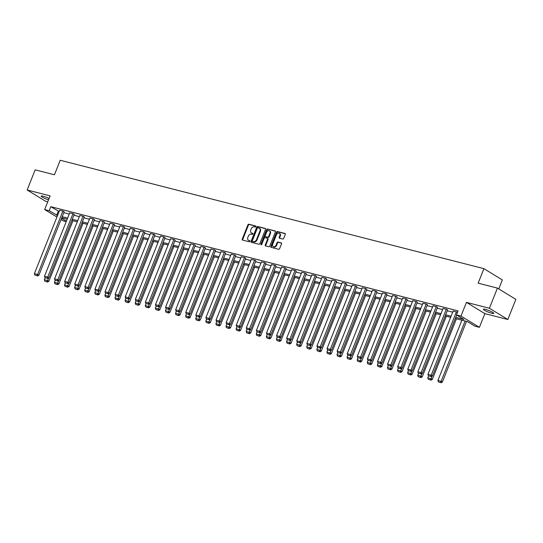 <?xml version="1.0" encoding="UTF-8"?>
<svg xmlns="http://www.w3.org/2000/svg" width="543" height="543" viewBox="0 0 543 543"><rect width="100%" height="100%" fill="white"/><g stroke="black" fill="none" stroke-linecap="round" stroke-linejoin="round"><path stroke-width="0.81" d="M255.828 226.628A0.604 0.448 -58.6 0 0 255.604 225.956L248.857 224.232A0.862 0.645 -58.6 0 0 247.907 224.863L242.239 239.103A0.862 0.645 -58.6 0 0 242.558 240.054L249.305 241.778A0.604 0.448 -58.6 0 0 249.746 240.671L248.877 240.447A2.756 2.057 -58.6 0 1 248.45 240.271A2.756 2.057 -58.6 0 1 247.852 237.4L248.321 236.212A2.756 2.057 -58.6 0 1 251.361 234.196L252.237 234.42A0.604 0.448 -58.6 0 0 252.678 233.314L251.803 233.09A2.756 2.057 -58.6 0 1 251.375 232.913A2.756 2.057 -58.6 0 1 250.778 230.042L251.253 228.854A2.756 2.057 -58.6 0 1 254.287 226.845L255.162 227.069A0.604 0.448 -58.6 0 0 255.828 226.628M485.408 309.367A5.613 0.835 -158.3 0 0 483.379 309.238A5.613 0.835 -158.3 0 0 486.148 311.153A5.613 0.835 -158.3 0 0 491.782 313.257A5.613 0.835 -158.3 0 0 493.811 313.386A5.613 0.835 -158.3 0 0 491.035 311.472A5.613 0.835 -158.3 0 0 485.408 309.367M49.08 198.46A5.613 0.835 -158.3 0 0 43.202 196.233A5.613 0.835 -158.3 0 0 41.173 196.104A5.613 0.835 -158.3 0 0 48.537 199.831M282.733 239.042A0.862 0.645 -58.6 0 0 283.684 238.418L285.272 234.42A0.862 0.645 -58.6 0 0 284.953 233.47L277.459 231.549A0.862 0.645 -58.6 0 0 276.509 232.18L270.842 246.42A0.862 0.645 -58.6 0 0 271.167 247.37L278.661 249.291A0.862 0.645 -58.6 0 0 279.604 248.66L281.525 243.834A0.862 0.645 -58.6 0 0 281.206 242.884L278.002 242.063A0.862 0.645 -58.6 0 0 277.052 242.687L276.102 245.083A2.301 1.717 -58.6 0 1 273.204 246.61A2.301 1.717 -58.6 0 1 272.701 244.214L276.435 234.841A2.301 1.717 -58.6 0 1 279.333 233.307A2.301 1.717 -58.6 0 1 279.828 235.71L279.211 237.271A0.862 0.645 -58.6 0 0 279.53 238.221L282.733 239.042M497.422 288.102L515.85 299.356L507.834 319.501L489.406 308.254L497.422 288.102L478.145 283.174L483.922 268.67L60.219 160.266L54.443 174.778L35.166 169.844L27.15 189.989L50.112 195.867L44.662 209.564L49.189 210.725L50.791 206.693L458.068 310.888L456.459 314.92L460.987 316.08L479.415 327.327L474.887 326.167L467.421 321.605L455.299 318.51M489.406 308.254L466.444 302.376L460.987 316.08M265.527 229.37A0.862 0.645 -58.6 0 0 265.208 228.413L257.715 226.499A0.862 0.645 -58.6 0 0 256.764 227.13L251.097 241.364A0.862 0.645 -58.6 0 0 251.416 242.321L258.909 244.235A0.862 0.645 -58.6 0 0 259.859 243.61L265.527 229.37M267.59 229.024L275.077 230.938A0.862 0.645 -58.6 0 1 275.403 231.895L269.735 246.135A0.862 0.645 -58.6 0 1 268.785 246.76L265.575 245.945A0.862 0.645 -58.6 0 1 265.255 244.988L267.556 239.212A0.862 0.645 -58.6 0 0 267.237 238.262L265.106 237.719A0.862 0.645 -58.6 0 0 264.156 238.343L261.767 244.357A0.604 0.448 -58.6 0 1 260.878 244.126L266.64 229.655A0.862 0.645 -58.6 0 1 267.59 229.024L275.396 231.203M27.15 189.989L45.578 201.243L47.757 201.799M498.759 288.924L502.343 279.916L483.922 268.67M50.791 206.693L59.146 211.485M63.789 212.666L69.239 214.064M73.882 215.252L79.332 216.643M83.968 217.831L89.425 219.229M94.061 220.417L99.512 221.809M104.154 222.997L109.605 224.388M114.247 225.576L119.698 226.974M124.333 228.162L129.791 229.553M134.426 230.741L139.877 232.139M144.519 233.32L149.97 234.719M154.612 235.906L160.063 237.298M164.699 238.486L170.156 239.884M174.792 241.065L180.242 242.463M184.885 243.651L190.335 245.042M194.978 246.23L200.428 247.628M205.064 248.816L210.521 250.208M215.157 251.395L220.607 252.787M225.25 253.975L230.7 255.373M235.336 256.561L240.793 257.952M245.429 259.14L250.88 260.538M255.522 261.719L260.973 263.117M265.615 264.305L271.066 265.697M275.701 266.885L281.159 268.283M285.794 269.464L291.245 270.862M295.887 272.05L301.338 273.441M305.981 274.629L311.431 276.027M316.067 277.215L321.524 278.607M326.16 279.794L331.61 281.186M336.253 282.374L341.703 283.772M346.346 284.96L351.796 286.351M356.432 287.539L361.889 288.93M366.525 290.118L371.975 291.516M376.618 292.704L382.068 294.096M386.711 295.283L392.161 296.682M396.797 297.863L402.254 299.261M406.89 300.449L412.341 301.84M416.983 303.028L422.434 304.426M427.07 305.614L432.527 307.005M437.163 308.193L442.62 309.585M447.256 310.772L452.706 312.171M64.122 211.824L63.198 211.152L59.608 210.331M74.215 214.41L73.291 213.732L69.701 212.917M84.308 216.99L83.384 216.311L79.787 215.496M94.394 219.576L93.477 218.897L89.88 218.076M104.487 222.155L103.564 221.476L99.973 220.662M114.58 224.734L113.657 224.062L110.066 223.241M124.673 227.32L123.75 226.641L120.152 225.82M134.759 229.899L133.843 229.221L130.245 228.406M144.852 232.479L143.929 231.807L140.338 230.985M154.945 235.065L154.022 234.386L150.431 233.565M165.038 237.644L164.115 236.965L160.518 236.151M175.124 240.223L174.208 239.551L170.611 238.73M185.217 242.809L184.294 242.13L180.704 241.316M195.31 245.388L194.387 244.71L190.79 243.895M205.403 247.975L204.48 247.296L200.883 246.474M215.49 250.554L214.573 249.875L210.976 249.061M225.583 253.133L224.659 252.454L221.069 251.64M235.676 255.719L234.752 255.04L231.155 254.219M245.769 258.298L244.845 257.62L241.248 256.805M255.855 260.878L254.932 260.206L251.341 259.384M265.948 263.464L265.025 262.785L261.434 261.964M276.041 266.043L275.118 265.364L271.52 264.55M286.127 268.622L285.211 267.95L281.613 267.129M296.22 271.208L295.297 270.529L291.706 269.715M306.313 273.787L305.39 273.109L301.799 272.294M316.406 276.373L315.483 275.695L311.886 274.873M326.492 278.953L325.576 278.274L321.979 277.459M336.585 281.532L335.662 280.853L332.072 280.039M346.678 284.118L345.755 283.439L342.165 282.618M356.771 286.697L355.848 286.018L352.251 285.204M366.858 289.276L365.941 288.604L362.344 287.783M376.951 291.863L376.027 291.184L372.437 290.362M387.044 294.442L386.121 293.763L382.53 292.949M397.137 297.021L396.214 296.349L392.616 295.528M407.223 299.607L406.307 298.928L402.709 298.107M417.316 302.186L416.393 301.508L412.802 300.693M427.409 304.772L426.486 304.094L422.888 303.272M437.502 307.352L436.579 306.673L432.981 305.858M447.588 309.931L446.672 309.252L443.074 308.438M453.167 311.017L457.505 312.293M466.444 302.376L484.865 313.63L507.834 319.501M484.865 313.63L479.415 327.327M66.232 221.619L63.09 220.818L61.04 219.569M455.74 317.384L463.932 319.481L456.459 314.92M49.189 210.725L57.544 215.51M62.187 216.698L67.637 218.096M72.273 219.284L77.73 220.675M82.366 221.863L87.817 223.254M92.459 224.442L97.91 225.84M102.552 227.028L108.003 228.42M112.639 229.608L118.096 230.999M122.732 232.187L128.182 233.585M132.825 234.773L138.275 236.164M142.918 237.352L148.368 238.75M153.004 239.931L158.461 241.33M163.097 242.517L168.547 243.909M173.19 245.097L178.64 246.495M183.283 247.676L188.733 249.074M193.369 250.262L198.826 251.653M203.462 252.841L208.912 254.239M213.555 255.427L219.005 256.819M223.641 258.006L229.098 259.398M233.734 260.586L239.185 261.984M243.827 263.172L249.278 264.563M253.92 265.751L259.371 267.149M264.007 268.33L269.464 269.728M274.1 270.916L279.55 272.308M284.193 273.496L289.643 274.894M294.286 276.075L299.736 277.473M304.372 278.661L309.829 280.052M314.465 281.24L319.915 282.638M324.558 283.826L330.008 285.218M334.651 286.405L340.101 287.797M344.737 288.985L350.194 290.383M354.83 291.571L360.28 292.962M364.923 294.15L370.374 295.548M375.016 296.729L380.467 298.127M385.102 299.315L390.56 300.707M395.195 301.894L400.646 303.293M405.288 304.474L410.739 305.872M415.375 307.06L420.832 308.451M425.468 309.639L430.925 311.037M435.561 312.225L441.011 313.616M445.654 314.804L451.104 316.196M56.934 217.057L44.662 209.564M61.556 218.272L66.389 221.225M450.656 317.322L445.206 315.924M440.563 314.736L435.113 313.345M430.477 312.157L425.02 310.759M420.384 309.578L414.933 308.18M410.291 306.992L404.84 305.6M400.205 304.413L394.747 303.014M390.112 301.833L384.654 300.435M380.019 299.247L374.568 297.856M369.926 296.668L364.475 295.27M359.839 294.082L354.382 292.691M349.746 291.503L344.296 290.111M339.653 288.924L334.203 287.525M329.56 286.337L324.11 284.946M319.474 283.758L314.017 282.367M309.381 281.179L303.931 279.781M299.288 278.593L293.838 277.201M289.195 276.014L283.745 274.615M279.109 273.434L273.652 272.036M269.016 270.848L263.565 269.457M258.923 268.269L253.472 266.871M248.83 265.683L243.379 264.292M238.744 263.104L233.286 261.712M228.651 260.525L223.2 259.126M218.557 257.939L213.107 256.547M208.464 255.359L203.014 253.968M198.378 252.78L192.921 251.382M188.285 250.194L182.835 248.803M178.192 247.615L172.742 246.217M168.106 245.036L162.649 243.637M158.013 242.449L152.563 241.058M147.92 239.87L142.47 238.472M137.827 237.291L132.377 235.893M127.741 234.705L122.284 233.314M117.648 232.126L112.197 230.727M107.555 229.54L102.104 228.148M97.462 226.96L92.011 225.569M87.375 224.381L81.918 222.983M77.282 221.795L71.832 220.404M67.189 219.216L61.739 217.818M58.264 211.254L56.662 215.286M251.375 232.913L251.871 233.219A2.756 2.057 -58.6 0 0 252.298 233.395L251.803 233.09M252.923 233.558L252.298 233.395M248.45 240.271L248.945 240.569A2.756 2.057 -58.6 0 0 249.373 240.753L248.877 240.447M249.997 240.916L249.373 240.753M255.855 226.2L249.352 224.537A0.862 0.645 -58.6 0 0 248.402 225.162L242.741 239.402A0.862 0.645 -58.6 0 0 242.741 240.101M265.527 228.671L258.21 226.804A0.862 0.645 -58.6 0 0 257.26 227.429L251.599 241.669A0.862 0.645 -58.6 0 0 251.599 242.368M257.973 227.782A0.604 0.448 -58.6 0 0 257.307 228.223L252.332 240.725A0.604 0.448 -58.6 0 0 252.556 241.391L253.479 241.628A2.756 2.057 -58.6 0 0 256.52 239.612L259.914 231.074A2.756 2.057 -58.6 0 0 259.323 228.203A2.756 2.057 -58.6 0 0 258.896 228.019L257.973 227.782M252.882 241.587A0.604 0.448 -58.6 0 0 253.058 241.696L252.556 241.391M259.323 228.203L259.819 228.501A2.756 2.057 -58.6 0 1 260.416 231.372L257.015 239.918A2.756 2.057 -58.6 0 1 253.975 241.934L253.058 241.696M267.733 238.567A0.862 0.645 -58.6 0 1 268.052 239.517L265.758 245.293A0.862 0.645 -58.6 0 0 265.758 245.986M268.086 229.329A0.862 0.645 -58.6 0 0 267.136 229.954L261.373 244.431A0.604 0.448 -58.6 0 0 261.332 244.784M269.939 233.219A2.301 1.717 -58.6 0 0 269.443 230.823A2.301 1.717 -58.6 0 0 266.545 232.35L265.228 235.655A0.862 0.645 -58.6 0 0 265.547 236.605L267.679 237.155A0.862 0.645 -58.6 0 0 268.629 236.524L269.939 233.219L270.441 233.524A2.301 1.717 -58.6 0 0 269.939 231.128L269.443 230.823M265.798 236.762A0.862 0.645 -58.6 0 0 266.05 236.911L265.547 236.605M270.441 233.524L269.124 236.829A0.862 0.645 -58.6 0 1 268.174 237.454L266.05 236.911M279.333 233.307L279.828 233.612A2.301 1.717 -58.6 0 1 280.331 236.015L279.706 237.576A0.862 0.645 -58.6 0 0 279.706 238.268M273.204 246.61L273.699 246.916A2.301 1.717 -58.6 0 0 276.597 245.388L276.102 245.083M281.525 243.142L278.498 242.361A0.862 0.645 -58.6 0 0 277.548 242.992L276.597 245.388M285.272 233.728L277.962 231.854A0.862 0.645 -58.6 0 0 277.011 232.485L271.344 246.719A0.862 0.645 -58.6 0 0 271.344 247.418M48.605 278.05L47.594 280.588L44.356 279.76L45.144 277.792M47.065 281.742L44.797 281.159L47.56 282.048L47.065 281.742L47.594 280.588L48.836 281.349L72.972 220.696M44.356 279.76L44.797 281.159M47.56 282.048L48.836 281.349M62.879 211.071L37.63 274.507L38.879 275.267L64.162 211.736M59.642 210.243L34.399 273.679L37.63 274.507L37.1 275.661L34.84 275.084L37.1 275.661M38.879 275.267L37.603 275.966M34.84 275.084L34.399 273.679M58.692 280.629L57.68 283.168L54.449 282.346L55.23 280.371M57.158 284.322L54.891 283.745L57.653 284.627L57.158 284.322L57.68 283.168L58.929 283.928L83.065 223.275M54.449 282.346L54.891 283.745M57.653 284.627L58.929 283.928M68.785 283.215L67.773 285.754L64.542 284.926L65.323 282.957M67.244 286.901L64.984 286.324L67.746 287.206L67.244 286.901L67.773 285.754L69.022 286.514L93.158 225.861M64.542 284.926L64.984 286.324M67.746 287.206L69.022 286.514M72.972 213.65L47.723 277.093L48.965 277.853L74.248 214.315M69.735 212.822L44.492 276.265L47.723 277.093L47.193 278.24L44.933 277.663L47.193 278.24M48.965 277.853L47.696 278.545M44.933 277.663L44.492 276.265M83.059 216.229L57.816 279.672L59.058 280.432L84.341 216.901M79.828 215.401L54.578 278.844L57.816 279.672L57.287 280.826L55.019 280.242L57.287 280.826M59.058 280.432L57.782 281.125M55.019 280.242L54.578 278.844M78.878 285.794L77.866 288.333L74.629 287.505L75.416 285.537M77.337 289.487L75.07 288.91L77.832 289.792L77.337 289.487L77.866 288.333L79.108 289.093L103.245 228.44M74.629 287.505L75.07 288.91M77.832 289.792L79.108 289.093M88.971 288.374L87.959 290.919L84.722 290.091L85.509 288.116M87.43 292.066L85.163 291.489L87.925 292.372L87.43 292.066L87.959 290.919L89.201 291.679L113.338 231.019M84.722 290.091L85.163 291.489M87.925 292.372L89.201 291.679M99.057 290.96L98.045 293.498L94.815 292.67L95.595 290.702M97.523 294.652L95.256 294.068L98.018 294.951L97.523 294.652L98.045 293.498L99.294 294.258L123.431 233.605M94.815 292.67L95.256 294.068M98.018 294.951L99.294 294.258M93.152 218.815L67.909 282.251L69.151 283.012L94.434 219.481M89.921 217.987L64.671 281.423L67.909 282.251L67.38 283.405L65.112 282.828L67.38 283.405M69.151 283.012L67.875 283.711M65.112 282.828L64.671 281.423M103.245 221.395L77.995 284.837L79.244 285.598L104.527 222.06M100.007 220.567L74.764 284.009L77.995 284.837L77.466 285.985L75.206 285.408L77.466 285.985M79.244 285.598L77.968 286.29M75.206 285.408L74.764 284.009M113.338 223.974L88.088 287.417L89.33 288.177L114.614 224.646M110.1 223.146L84.851 286.589L88.088 287.417L87.559 288.571L85.299 287.987L87.559 288.571M89.33 288.177L88.054 288.876M85.299 287.987L84.851 286.589M123.424 226.56L98.181 289.996L99.423 290.756L124.707 227.225M120.193 225.732L94.944 289.175L98.181 289.996L97.652 291.15L95.385 290.573L97.652 291.15M99.423 290.756L98.147 291.455M95.385 290.573L94.944 289.175M133.517 229.139L108.267 292.582L109.516 293.342L134.8 229.804M130.279 228.311L105.037 291.754L108.267 292.582L107.745 293.729L105.478 293.152L107.745 293.729M109.516 293.342L108.24 294.034M105.478 293.152L105.037 291.754M143.61 231.718L118.36 295.161L119.609 295.921L144.893 232.39M140.372 230.89L115.13 294.333L118.36 295.161L117.831 296.315L115.571 295.731L117.831 296.315M119.609 295.921L118.333 296.621M115.571 295.731L115.13 294.333M153.696 234.304L128.453 297.747L129.696 298.501L154.979 234.97M150.465 233.476L125.216 296.919L128.453 297.747L127.924 298.894L125.664 298.317L127.924 298.894M129.696 298.501L128.419 299.2M125.664 298.317L125.216 296.919M163.789 236.884L138.546 300.327L139.789 301.087L165.072 237.556M160.558 236.056L135.309 299.498L138.546 300.327L138.017 301.48L135.75 300.897L138.017 301.48M139.789 301.087L138.513 301.779M135.75 300.897L135.309 299.498M173.882 239.463L148.633 302.906L149.882 303.666L175.165 240.135M170.645 238.642L145.402 302.078L148.633 302.906L148.11 304.06L145.843 303.483L148.11 304.06M149.882 303.666L148.606 304.365M145.843 303.483L145.402 302.078M183.975 242.049L158.726 305.492L159.975 306.252L185.258 242.714M180.738 241.221L155.495 304.664L158.726 305.492L158.196 306.639L155.936 306.062L158.196 306.639M159.975 306.252L158.699 306.944M155.936 306.062L155.495 304.664M194.061 244.628L168.819 308.071L170.061 308.831L195.344 245.3M190.831 243.8L165.581 307.243L168.819 308.071L168.289 309.225L166.022 308.641L168.289 309.225M170.061 308.831L168.785 309.524M166.022 308.641L165.581 307.243M204.154 247.214L178.912 310.65L180.154 311.411L205.437 247.879M200.924 246.386L175.674 309.822L178.912 310.65L178.382 311.804L176.115 311.227L178.382 311.804M180.154 311.411L178.878 312.11M176.115 311.227L175.674 309.822M214.247 249.794L188.998 313.236L190.247 313.997L215.53 250.459M211.01 248.965L185.767 312.408L188.998 313.236L188.469 314.383L186.208 313.806L188.469 314.383M190.247 313.997L188.971 314.689M186.208 313.806L185.767 312.408M224.34 252.373L199.091 315.816L200.34 316.576L225.616 253.045M221.103 251.545L195.86 314.988L199.091 315.816L198.562 316.969L196.301 316.386L198.562 316.969M200.34 316.576L199.064 317.275M196.301 316.386L195.86 314.988M234.427 254.959L209.184 318.395L210.426 319.155L235.71 255.624M231.196 254.131L205.946 317.567L209.184 318.395L208.655 319.549L206.388 318.972L208.655 319.549M210.426 319.155L209.15 319.854M206.388 318.972L205.946 317.567M244.52 257.538L219.277 320.981L220.519 321.741L245.803 258.203M241.289 256.71L216.039 320.153L219.277 320.981L218.748 322.128L216.481 321.551L218.748 322.128M220.519 321.741L219.243 322.433M216.481 321.551L216.039 320.153M254.613 260.117L229.363 323.56L230.612 324.32L255.896 260.789M251.375 259.289L226.132 322.732L229.363 323.56L228.834 324.714L226.574 324.13L228.834 324.714M230.612 324.32L229.336 325.019M226.574 324.13L226.132 322.732M264.706 262.703L239.456 326.139L240.698 326.9L265.982 263.369M261.468 261.875L236.225 325.318L239.456 326.139L238.927 327.293L236.667 326.716L238.927 327.293M240.698 326.9L239.429 327.599M236.667 326.716L236.225 325.318M274.792 265.283L249.549 328.725L250.791 329.486L276.075 265.948M271.561 264.455L246.312 327.897L249.549 328.725L249.02 329.879L246.753 329.296L249.02 329.879M250.791 329.486L249.515 330.178M246.753 329.296L246.312 327.897M109.15 293.539L108.138 296.078L104.908 295.249L105.688 293.281M107.609 297.231L105.349 296.654L108.111 297.537L107.609 297.231L108.138 296.078L109.387 296.838L133.524 236.185M104.908 295.249L105.349 296.654M108.111 297.537L109.387 296.838M119.243 296.118L118.231 298.664L114.994 297.835L115.781 295.86M117.702 299.811L115.435 299.234L118.198 300.116L117.702 299.811L118.231 298.664L119.474 299.424L143.61 238.771M114.994 297.835L115.435 299.234M118.198 300.116L119.474 299.424M129.336 298.704L128.324 301.243L125.087 300.415L125.874 298.446M127.795 302.397L125.528 301.813L128.291 302.695L127.795 302.397L128.324 301.243L129.567 302.003L153.703 241.35M125.087 300.415L125.528 301.813M128.291 302.695L129.567 302.003M139.422 301.284L138.411 303.822L135.18 302.994L135.96 301.026M137.881 304.976L135.621 304.399L138.384 305.281L137.881 304.976L138.411 303.822L139.66 304.582L163.796 243.929M135.18 302.994L135.621 304.399M138.384 305.281L139.66 304.582M149.515 303.87L148.504 306.408L145.273 305.58L146.053 303.612M147.974 307.555L145.714 306.978L148.477 307.861L147.974 307.555L148.504 306.408L149.753 307.168L173.889 246.515M145.273 305.58L145.714 306.978M148.477 307.861L149.753 307.168M159.608 306.449L158.597 308.987L155.359 308.159L156.146 306.191M158.067 310.141L155.8 309.558L158.563 310.447L158.067 310.141L158.597 308.987L159.839 309.748L183.975 249.094M155.359 308.159L155.8 309.558M158.563 310.447L159.839 309.748M169.694 309.028L168.69 311.567L165.452 310.745L166.239 308.77M168.16 312.72L165.893 312.144L168.656 313.026L168.16 312.72L168.69 311.567L169.932 312.327L194.068 251.674M165.452 310.745L165.893 312.144M168.656 313.026L169.932 312.327M179.787 311.614L178.776 314.153L175.545 313.325L176.326 311.356M178.247 315.3L175.986 314.723L178.749 315.605L178.247 315.3L178.776 314.153L180.025 314.913L204.161 254.26M175.545 313.325L175.986 314.723M178.749 315.605L180.025 314.913M189.88 314.193L188.869 316.732L185.638 315.904L186.419 313.935M188.34 317.886L186.079 317.309L188.842 318.191L188.34 317.886L188.869 316.732L190.111 317.492L214.254 256.839M185.638 315.904L186.079 317.309M188.842 318.191L190.111 317.492M199.973 316.773L198.962 319.318L195.724 318.49L196.512 316.515M198.433 320.465L196.166 319.888L198.928 320.77L198.433 320.465L198.962 319.318L200.204 320.078L224.34 259.418M195.724 318.49L196.166 319.888M198.928 320.77L200.204 320.078M210.06 319.359L209.055 321.897L205.817 321.069L206.605 319.101M208.526 323.051L206.259 322.467L209.021 323.35L208.526 323.051L209.055 321.897L210.297 322.657L234.433 262.004M205.817 321.069L206.259 322.467M209.021 323.35L210.297 322.657M220.153 321.938L219.141 324.476L215.91 323.648L216.691 321.68M218.612 325.63L216.352 325.053L219.114 325.936L218.612 325.63L219.141 324.476L220.39 325.237L244.526 264.584M215.91 323.648L216.352 325.053M219.114 325.936L220.39 325.237M230.246 324.517L229.234 327.062L225.997 326.234L226.784 324.259M228.705 328.21L226.445 327.633L229.2 328.515L228.705 328.21L229.234 327.062L230.476 327.823L254.619 267.163M225.997 326.234L226.445 327.633M229.2 328.515L230.476 327.823M240.339 327.103L239.327 329.642L236.09 328.814L236.877 326.845M238.798 330.796L236.531 330.212L239.293 331.094L238.798 330.796L239.327 329.642L240.569 330.402L264.706 269.749M236.09 328.814L236.531 330.212M239.293 331.094L240.569 330.402M250.425 329.682L249.413 332.221L246.183 331.393L246.963 329.425M248.891 333.375L246.624 332.798L249.386 333.68L248.891 333.375L249.413 332.221L250.662 332.981L274.799 272.328M246.183 331.393L246.624 332.798M249.386 333.68L250.662 332.981M260.518 332.268L259.506 334.807L256.276 333.979L257.056 332.011M258.977 335.954L256.717 335.377L259.479 336.26L258.977 335.954L259.506 334.807L260.755 335.567L284.892 274.914M256.276 333.979L256.717 335.377M259.479 336.26L260.755 335.567M270.611 334.848L269.599 337.386L266.362 336.558L267.149 334.59M269.07 338.54L266.81 337.956L269.566 338.846L269.07 338.54L269.599 337.386L270.842 338.146L294.978 277.493M266.362 336.558L266.81 337.956M269.566 338.846L270.842 338.146M280.704 337.427L279.693 339.966L276.455 339.144L277.242 337.169M279.163 341.119L276.896 340.542L279.659 341.425L279.163 341.119L279.693 339.966L280.935 340.726L305.071 280.073M276.455 339.144L276.896 340.542M279.659 341.425L280.935 340.726M290.79 340.013L289.779 342.552L286.548 341.723L287.328 339.755M289.256 343.699L286.989 343.122L289.752 344.004L289.256 343.699L289.779 342.552L291.028 343.312L315.164 282.659M286.548 341.723L286.989 343.122M289.752 344.004L291.028 343.312M300.883 342.592L299.872 345.131L296.641 344.303L297.421 342.334M299.342 346.285L297.082 345.701L299.845 346.59L299.342 346.285L299.872 345.131L301.121 345.891L325.257 285.238M296.641 344.303L297.082 345.701M299.845 346.59L301.121 345.891M284.885 267.862L259.642 331.305L260.884 332.065L286.168 268.534M281.654 267.041L256.405 330.477L259.642 331.305L259.113 332.459L256.846 331.882L259.113 332.459M260.884 332.065L259.608 332.764M256.846 331.882L256.405 330.477M294.978 270.448L269.728 333.891L270.977 334.651L296.261 271.113M291.74 269.62L266.498 333.063L269.728 333.891L269.199 335.038L266.939 334.461L269.199 335.038M270.977 334.651L269.701 335.343M266.939 334.461L266.498 333.063M305.071 273.027L279.821 336.47L281.064 337.23L306.347 273.699M301.833 272.199L276.584 335.642L279.821 336.47L279.292 337.624L277.032 337.04L279.292 337.624M281.064 337.23L279.794 337.922M277.032 337.04L276.584 335.642M315.157 275.613L289.914 339.049L291.157 339.809L316.44 276.278M311.926 274.785L286.677 338.221L289.914 339.049L289.385 340.203L287.118 339.626L289.385 340.203M291.157 339.809L289.881 340.509M287.118 339.626L286.677 338.221M310.976 345.172L309.965 347.717L306.727 346.889L307.514 344.914M309.435 348.864L307.168 348.287L309.931 349.169L309.435 348.864L309.965 347.717L311.207 348.47L335.343 287.817M306.727 346.889L307.168 348.287M309.931 349.169L311.207 348.47M321.069 347.758L320.058 350.296L316.82 349.468L317.607 347.5M319.528 351.45L317.261 350.866L320.024 351.749L319.528 351.45L320.058 350.296L321.3 351.056L345.436 290.403M316.82 349.468L317.261 350.866M320.024 351.749L321.3 351.056M331.155 350.337L330.144 352.875L326.913 352.047L327.694 350.079M329.621 354.029L327.354 353.452L330.117 354.335L329.621 354.029L330.144 352.875L331.393 353.636L355.529 292.982M326.913 352.047L327.354 353.452M330.117 354.335L331.393 353.636M341.248 352.916L340.237 355.461L337.006 354.633L337.787 352.658M339.708 356.608L337.447 356.032L340.21 356.914L339.708 356.608L340.237 355.461L341.486 356.222L365.622 295.562M337.006 354.633L337.447 356.032M340.21 356.914L341.486 356.222M351.341 355.502L350.33 358.041L347.092 357.213L347.88 355.244M349.801 359.195L347.534 358.611L350.296 359.493L349.801 359.195L350.33 358.041L351.572 358.801L375.708 298.148M347.092 357.213L347.534 358.611M350.296 359.493L351.572 358.801M361.428 358.081L360.423 360.62L357.185 359.792L357.973 357.823M359.894 361.774L357.627 361.197L360.389 362.079L359.894 361.774L360.423 360.62L361.665 361.38L385.801 300.727M357.185 359.792L357.627 361.197M360.389 362.079L361.665 361.38M371.521 360.667L370.509 363.206L367.278 362.378L368.059 360.409M369.98 364.353L367.72 363.776L370.482 364.658L369.98 364.353L370.509 363.206L371.758 363.966L395.895 303.313M367.278 362.378L367.72 363.776M370.482 364.658L371.758 363.966M381.614 363.247L380.602 365.785L377.371 364.957L378.152 362.989M380.073 366.939L377.813 366.355L380.575 367.244L380.073 366.939L380.602 365.785L381.844 366.545L405.988 305.892M377.371 364.957L377.813 366.355M380.575 367.244L381.844 366.545M325.25 278.192L300.001 341.635L301.25 342.395L326.533 278.858M322.013 277.364L296.77 340.807L300.001 341.635L299.478 342.782L297.211 342.205L299.478 342.782M301.25 342.395L299.974 343.088M297.211 342.205L296.77 340.807M335.343 280.772L310.094 344.214L311.343 344.975L336.626 281.444M332.106 279.944L306.863 343.386L310.094 344.214L309.564 345.368L307.304 344.785L309.564 345.368M311.343 344.975L310.067 345.667M307.304 344.785L306.863 343.386M345.429 283.358L320.187 346.794L321.429 347.554L346.712 284.023M342.199 282.53L316.949 345.966L320.187 346.794L319.657 347.948L317.397 347.371L319.657 347.948M321.429 347.554L320.153 348.253M317.397 347.371L316.949 345.966M355.522 285.937L330.28 349.38L331.522 350.14L356.805 286.602M352.292 285.109L327.042 348.552L330.28 349.38L329.75 350.527L327.483 349.95L329.75 350.527M331.522 350.14L330.246 350.832M327.483 349.95L327.042 348.552M365.615 288.516L340.366 351.959L341.615 352.719L366.898 289.188M362.378 287.688L337.135 351.131L340.366 351.959L339.843 353.113L337.576 352.529L339.843 353.113M341.615 352.719L340.339 353.418M337.576 352.529L337.135 351.131M375.708 291.102L350.459 354.538L351.708 355.298L376.991 291.767M372.471 290.274L347.228 353.717L350.459 354.538L349.93 355.692L347.669 355.115L349.93 355.692M351.708 355.298L350.432 355.998M347.669 355.115L347.228 353.717M385.795 293.682L360.552 357.124L361.794 357.885L387.078 294.347M382.564 292.853L357.314 356.296L360.552 357.124L360.023 358.271L357.756 357.694L360.023 358.271M361.794 357.885L360.518 358.577M357.756 357.694L357.314 356.296M395.888 296.261L370.645 359.704L371.887 360.464L397.171 296.933M392.657 295.44L367.407 358.875L370.645 359.704L370.116 360.857L367.849 360.28L370.116 360.857M371.887 360.464L370.611 361.163M367.849 360.28L367.407 358.875M391.707 365.826L390.695 368.364L387.458 367.536L388.245 365.568M390.166 369.518L387.899 368.941L390.661 369.824L390.166 369.518L390.695 368.364L391.937 369.125L416.074 308.472M387.458 367.536L387.899 368.941M390.661 369.824L391.937 369.125M405.981 298.847L380.731 362.29L381.98 363.05L407.264 299.512M402.743 298.019L377.5 361.462L380.731 362.29L380.209 363.437L377.942 362.86L380.209 363.437M381.98 363.05L380.704 363.742M377.942 362.86L377.5 361.462M401.793 368.412L400.788 370.95L397.551 370.122L398.338 368.154M400.259 372.098L397.992 371.521L400.754 372.403L400.259 372.098L400.788 370.95L402.03 371.711L426.167 311.058M397.551 370.122L397.992 371.521M400.754 372.403L402.03 371.711M416.074 301.426L390.824 364.869L392.073 365.629L417.35 302.098M412.836 300.598L387.593 364.041L390.824 364.869L390.295 366.023L388.035 365.439L390.295 366.023M392.073 365.629L390.797 366.321M388.035 365.439L387.593 364.041M411.886 370.991L410.875 373.53L407.644 372.702L408.424 370.733M410.345 374.684L408.085 374.1L410.847 374.989L410.345 374.684L410.875 373.53L412.123 374.29L436.26 313.637M407.644 372.702L408.085 374.1M410.847 374.989L412.123 374.29M426.16 304.012L400.917 367.448L402.159 368.208L427.443 304.677M422.929 303.184L397.68 366.62L400.917 367.448L400.388 368.602L398.121 368.025L400.388 368.602M402.159 368.208L400.883 368.907M398.121 368.025L397.68 366.62M421.979 373.57L420.968 376.109L417.73 375.288L418.517 373.312M420.438 377.263L418.178 376.686L420.94 377.568L420.438 377.263L420.968 376.109L422.21 376.869L446.353 316.216M417.73 375.288L418.178 376.686M420.94 377.568L422.21 376.869M436.253 306.591L411.01 370.034L412.252 370.794L437.536 307.257M433.022 305.763L407.773 369.206L411.01 370.034L410.481 371.181L408.214 370.604L410.481 371.181M412.252 370.794L410.976 371.487M408.214 370.604L407.773 369.206M432.072 376.156L431.061 378.695L427.823 377.867L428.61 375.899M430.531 379.849L428.264 379.265L431.027 380.148L430.531 379.849L431.061 378.695L432.303 379.455L456.439 318.802M427.823 377.867L428.264 379.265M431.027 380.148L432.303 379.455M446.346 309.171L421.096 372.613L422.345 373.374L447.629 309.843M443.108 308.343L417.866 371.785L421.096 372.613L420.567 373.767L418.307 373.184L420.567 373.767M422.345 373.374L421.069 374.066M418.307 373.184L417.866 371.785M465.127 321.022L441.147 381.274L437.916 380.446L461.896 320.194M440.624 382.428L438.357 381.851L441.12 382.734L440.624 382.428L441.147 381.274L442.396 382.034L466.532 321.381M437.916 380.446L438.357 381.851M441.12 382.734L442.396 382.034M456.439 311.757L431.19 375.193L432.432 375.953L456.67 315.049M453.201 310.929L427.959 374.365L431.19 375.193L430.66 376.347L428.4 375.77L430.66 376.347M432.432 375.953L431.162 376.652M428.4 375.77L427.959 374.365M242.741 239.402L242.239 239.103M248.402 225.162L247.907 224.863M249.352 224.537L248.857 224.232M251.599 241.669L251.097 241.364M257.26 227.429L256.764 227.13M258.21 226.804L257.715 226.499M253.975 241.934L253.479 241.628M257.015 239.918L256.52 239.612M260.416 231.372L259.914 231.074M265.758 245.293L265.255 244.988M268.052 239.517L267.556 239.212M261.373 244.431L260.878 244.126M267.136 229.954L266.64 229.655M268.174 237.454L267.679 237.155M269.124 236.829L268.629 236.524M279.706 237.576L279.211 237.271M280.331 236.015L279.828 235.71M277.548 242.992L277.052 242.687M278.498 242.361L278.002 242.063M271.344 246.719L270.842 246.42M277.011 232.485L276.509 232.18M277.962 231.854L277.459 231.549M252.963 241.655L252.461 241.35M267.869 238.621L267.366 238.316M265.914 236.857L265.418 236.551"/></g></svg>
